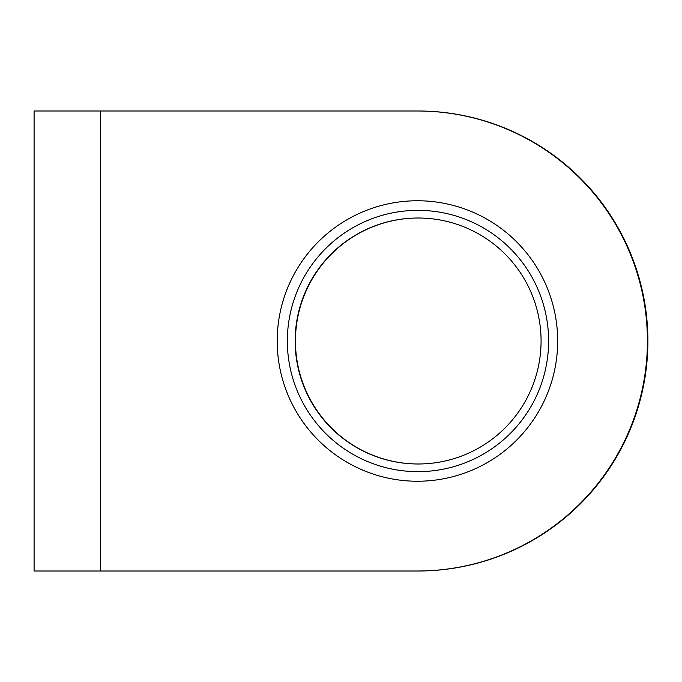 <?xml version="1.0" encoding="UTF-8"?>
<svg xmlns="http://www.w3.org/2000/svg" width="682" height="682" viewBox="0 0 682 682"><rect width="100%" height="100%" fill="white"/><g stroke="black" fill="none" stroke-linecap="round" stroke-linejoin="round"><path stroke-width="1.02" d="M417.41 110.995L34.1 110.995L34.1 571.005L417.41 571.005A230.005 230.005 0 0 0 647.406 341A230.005 230.005 0 0 0 417.41 110.995A230.005 230.005 0 0 1 647.406 341A230.005 230.005 0 0 1 417.41 571.005M417.435 200.764A140.236 140.236 0 0 0 277.199 341A140.236 140.236 0 0 0 417.435 481.236A140.236 140.236 0 0 0 557.671 341A140.236 140.236 0 0 0 417.435 200.764M287.344 341A130.654 130.629 90 0 1 417.972 210.346A130.654 130.629 90 0 1 548.609 341A130.654 130.629 90 0 1 417.972 471.654A130.654 130.629 90 0 1 287.344 341M101.703 110.995L417.938 110.995A230.005 229.962 90 0 1 647.9 341A230.005 229.962 90 0 1 417.938 571.005L101.703 571.005M418.262 218.01A122.99 122.965 -90 0 0 295.451 341A122.99 122.965 -90 0 0 418.262 463.99M295.144 341A122.99 122.965 90 0 1 418.109 218.01A122.99 122.965 90 0 1 541.073 341A122.99 122.965 90 0 1 418.109 463.99A122.99 122.965 90 0 1 295.144 341M100.544 571.005L100.544 110.995"/></g></svg>
